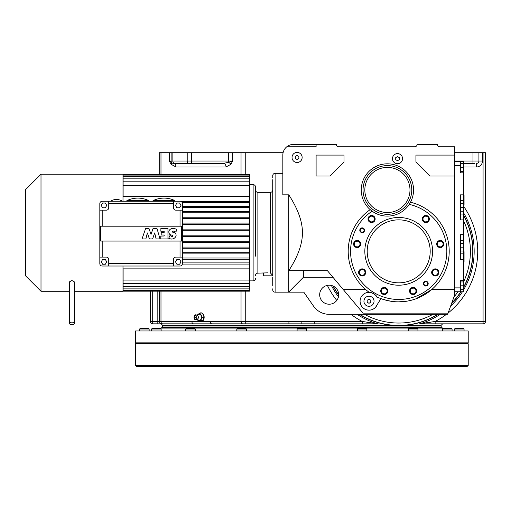 <?xml version="1.0" encoding="UTF-8"?>
<svg xmlns="http://www.w3.org/2000/svg" width="511" height="511" viewBox="0 0 511 511"><rect width="100%" height="100%" fill="white"/><g stroke="black" fill="none" stroke-linecap="round" stroke-linejoin="round"><path stroke-width="0.77" d="M161.176 323.833L157.164 323.833L161.278 323.846L162.805 325.616L440.884 325.616L442.667 323.833L483.074 323.833L424.181 323.833M161.597 323.833L193.554 323.833L152.706 323.833L152.706 321.457L157.164 321.457L157.164 291.174M211.816 323.833L200.516 323.846M160.984 291.174L160.984 321.457A2.376 1.68 90 0 0 162.664 323.833L157.164 323.833L157.164 321.457L159.458 321.457L159.458 291.174L159.458 321.445A2.376 2.293 90 0 0 161.751 323.833L378.236 323.833M257.282 323.833L245.242 323.833L245.242 291.174M198.926 320.64A4.458 3.149 -90 0 0 199.961 321.496L314.77 321.457L314.77 323.833L368.469 323.833M435.155 323.833L419.333 323.833A2.376 2.376 -90 0 0 419.997 323.738L419.997 323.738A2.376 2.376 0 0 1 419.327 323.833L435.155 323.833L435.155 321.457L483.074 321.457L483.074 323.833A2.376 2.376 0 0 0 485.45 321.457L485.45 152.706L482.48 152.706L482.48 161.022A5.94 5.94 0 0 1 476.539 166.969L463.764 166.969M454.554 161.022L472.975 161.022L472.975 152.706L482.48 152.706M472.975 152.706L454.554 152.706M283.1 152.706L159.24 152.706L159.24 174.308L159.24 152.706M159.24 171.722L159.24 174.308M202.062 321.496A4.458 3.149 -90 0 0 204.164 317.293L202.062 317.293L200.695 313.952L197.961 313.952L197.476 315.153M198.926 313.952A4.458 3.149 90 0 1 201.008 312.841A4.458 3.149 90 0 1 204.164 317.293L202.797 320.64L200.695 320.64L202.062 317.293M159.458 321.457L200.376 321.496M171.128 152.706L171.128 161.022A2.376 2.376 0 0 0 173.504 163.399L223.473 163.399L173.504 163.399A3.564 2.523 -90 0 1 176.02 166.969L171.064 164.299L169.384 161.022L169.384 152.706M172.865 152.706L172.865 161.022L232.633 161.022L228.43 162.332A3.564 1.718 -146.5 0 1 230.953 164.299L225.996 166.969L176.02 166.969M188.949 163.399L194.148 163.399M463.464 163.399L474.668 163.399M357.138 314.322A75.462 75.462 0 0 0 377.399 323.738A2.376 2.376 0 0 0 378.07 323.833A2.376 2.376 0 0 1 377.399 323.738A2.376 2.376 -90 0 0 377.667 323.795A2.376 2.376 -90 0 1 377.399 323.738L377.399 323.738A2.376 2.376 0 0 0 378.07 323.833L376.415 323.833M446.429 314.322A79.026 79.026 0 0 1 435.155 321.457L419.997 323.738A75.462 75.462 0 0 0 440.265 314.322M450.625 306.095A75.462 75.462 0 0 0 462.429 291.743M463.464 290.069A75.462 75.462 0 0 0 463.707 289.667M463.764 289.565A75.462 75.462 0 0 0 463.464 212.614M331.396 285.47A75.462 75.462 0 0 0 338.454 296.789M301.848 328.107L442.667 328.107L441.779 327.589L161.917 327.589L161.022 328.107L301.848 328.107M472.975 163.399L472.975 161.022L478.916 161.022L478.916 152.706M430.537 322.249L429.291 322.447M369.242 322.626L368.584 322.524M368.099 322.447L366.86 322.243M314.77 321.457L362.242 321.457L377.712 323.802M152.706 323.833A2.376 2.376 0 0 1 150.33 321.457L150.33 291.174M228.43 152.706L228.43 162.332L223.473 163.399A3.564 2.523 -90 0 1 225.996 166.969M171.064 164.299A3.564 1.718 -33.5 0 0 171.517 162.332L171.517 162.332A2.376 2.376 0 0 1 171.128 161.022A2.376 2.376 0 0 0 171.517 162.332L169.384 161.022L172.865 161.022A2.376 1.68 90 0 0 174.545 163.399M476.539 163.399A2.376 2.376 0 0 0 478.916 161.022A2.376 2.376 0 0 1 476.539 163.399A2.376 2.376 0 0 0 478.916 161.022A2.376 2.376 0 0 1 476.539 163.399L476.539 166.969M350.968 314.322A79.026 79.026 0 0 0 362.242 321.457L362.242 323.833M288.926 321.457L288.926 323.833M210.411 322.735A2.376 1.68 -90 0 1 210.149 321.457A2.376 1.68 90 0 0 211.829 323.833M191.874 321.457A2.376 1.68 90 0 0 193.554 323.833L193.554 323.833A2.376 1.68 -90 0 1 192.213 322.888M199.347 313.952A4.458 3.149 90 0 1 201.219 312.847M201.225 321.745A4.458 3.149 90 0 1 199.347 320.64M301.848 365.422L468.217 365.422L468.217 343.737L135.472 343.737L135.472 365.422L301.848 365.422M468.217 365.422L467.028 366.611L136.661 366.611L135.472 365.422M465.24 343.737L465.24 342.843M272.108 343.737L272.108 342.843M462.5 343.737L462.5 342.843M270.089 343.737L270.089 342.843M259.748 343.737L259.748 342.843M264.289 342.843L264.289 343.737M468.217 342.843L135.472 342.843L135.472 330.962L468.217 330.962L468.217 342.843M451.481 328.407L443.158 328.407L442.564 329.001L452.075 329.001L451.481 328.407L452.075 329.001L452.075 330.962M417.346 328.407L409.03 328.407L408.436 329.001L417.941 329.001L417.346 328.407M366.266 328.407L357.943 328.407L357.349 329.001L366.86 329.001L366.266 328.407M306.006 328.407L297.689 328.407L297.095 329.001L306.6 329.001L306.006 328.407M245.746 328.407L237.43 328.407L236.836 329.001L246.34 329.001L245.746 328.407M194.665 328.407L186.349 328.407L185.755 329.001L195.259 329.001L194.665 328.407M160.531 328.407L152.214 328.407L151.62 329.001L161.125 329.001L160.531 328.407L161.125 329.001L161.125 330.962M148.548 328.407L140.225 328.407L139.631 329.001L149.142 329.001L148.548 328.407M463.464 328.407L455.148 328.407L454.554 329.001L464.058 329.001L463.464 328.407M195.336 317.293L195.758 317.293M197.668 319.241A3.053 2.159 -90 0 0 200.063 320.167A3.053 2.159 -90 0 0 201.487 317.293A3.053 2.159 90 0 0 200.063 314.425A3.053 2.159 90 0 0 197.668 315.351M197.476 319.439L197.961 320.64L200.695 320.64M200.695 313.952L202.797 313.952L204.164 317.293M102.2 201.251A2.376 2.376 0 0 0 99.824 203.627L99.824 263.638A2.376 2.376 0 0 0 102.2 266.02L180.038 266.02A2.376 2.376 0 0 0 182.414 263.638L182.414 203.627A2.376 2.376 0 0 0 180.038 201.251L102.2 201.251M99.824 210.162L106.358 210.162A2.376 2.376 0 0 0 108.734 207.785L108.734 201.251M108.734 266.02L108.734 259.479A2.376 2.376 0 0 0 106.358 257.103L99.824 257.103M100.629 241.064L181.609 241.064L181.609 226.207L100.629 226.207L100.629 241.064M130.426 199.239A24.918 24.918 0 0 1 145.277 199.239L145.277 199.233A24.918 24.918 0 0 0 130.426 199.239L130.426 199.239A24.924 24.924 0 0 0 126.856 200.657L126.856 201.251M126.856 200.657L148.842 200.657L148.842 201.251M156.57 199.239A24.918 24.918 0 0 1 171.421 199.239L171.421 199.233A24.918 24.918 0 0 0 156.57 199.239L156.57 199.239A24.924 24.924 0 0 0 153 200.657L153 201.251M153 200.657L174.986 200.657L174.986 201.251M182.414 257.103L175.88 257.103A2.376 2.376 0 0 0 173.504 259.479L173.504 266.02M173.504 201.251L173.504 207.785A2.376 2.376 0 0 0 175.88 210.162L182.414 210.162M106.729 205.409L105.355 203.033L102.609 203.033L101.235 205.409L102.609 207.785L105.355 207.785L106.729 205.409M164.165 231.215L164.165 232.384L164.165 231.215L160.85 231.215L160.888 228.366L167.959 228.366L167.959 238.944L160.754 238.944L160.793 236.095L164.165 235.993L164.165 235.009L164.165 235.993M172.322 231.381A0.485 0.485 0 0 1 172.507 231.234L172.571 232.135L173.791 232.435L172.571 232.135M169.32 230.237A3.2 3.2 0 0 0 169.096 233.144A3.2 3.2 0 0 1 169.32 230.237A4.803 4.803 0 0 1 172.948 228.366A9.837 9.837 0 0 1 176.525 229.343L175.969 232.211A6.688 6.688 0 0 0 173.357 231.081A1.367 1.367 0 0 0 172.507 231.234M170.949 234.856L172.827 235.609A0.498 0.498 0 0 1 172.712 236.286A0.498 0.498 0 0 0 172.827 235.609L170.949 234.856A2.133 2.133 0 0 1 169.096 233.144M175.426 237.104A2.868 2.868 0 0 0 173.791 232.435A2.868 2.868 0 0 1 175.426 237.104A4.605 4.605 0 0 1 170.795 238.95A6.713 6.713 0 0 1 168.713 238.222L170.016 235.456A12.411 12.411 0 0 0 170.949 235.993A1.776 1.776 0 0 0 172.712 236.286M102.609 259.479L101.235 261.856L102.609 264.232L105.355 264.232L106.729 261.856L105.355 259.479L102.609 259.479M179.629 207.785L181.003 205.409L179.629 203.033L176.883 203.033L175.509 205.409L176.883 207.785L179.629 207.785M179.629 264.232L181.003 261.856L179.629 259.479L176.883 259.479L175.509 261.856L176.883 264.232L179.629 264.232M123.113 268.875L249.438 268.875L249.438 280.079L123.113 280.079L123.113 268.875M182.414 206.291L249.438 206.291L249.438 207.479L182.414 207.485M182.414 258.004L249.438 258.01L249.438 259.198L182.414 259.198M123.113 178.856L249.438 178.856L249.438 196.607L123.113 196.607L123.113 174.308L249.438 174.308L249.438 175.081L123.113 175.081M182.414 217.226L249.438 217.226L249.438 218.414L182.414 218.414M182.414 252.709L249.438 252.709L249.438 253.897L182.414 253.897M182.414 229.113L249.438 229.113L249.438 230.301L182.414 230.301M182.414 211.592L249.438 211.592L249.438 212.78L182.414 212.78M182.414 223.096L249.438 223.096L249.438 224.284L182.414 224.284M182.414 235.181L249.438 235.181L249.438 236.369L182.414 236.369M182.414 247.075L249.438 247.075L249.438 248.263L182.414 248.263M182.414 241.198L249.438 241.198L249.438 242.386L182.414 242.386M249.438 207.479L182.414 207.479M123.113 280.079L123.113 291.174L249.438 291.174L249.438 280.079M249.438 178.856L249.438 175.081M123.113 290.408L249.438 290.408M182.414 258.01L249.438 258.01M249.438 181.807L123.113 181.807M69.522 291.27L41.001 291.27L41.001 174.213L122.998 174.213L122.998 201.251M122.998 266.02L122.998 291.27L74.274 291.27M253.124 184.612L253.124 280.871L249.56 280.871L249.56 184.612L253.124 184.612A2.376 2.376 0 0 1 255.5 186.988L255.5 256.152M123.113 286.626L249.438 286.626M182.414 262.897L249.438 262.897L249.438 264.085L182.376 264.085M180.875 201.404L249.438 201.404L249.438 202.592L182.178 202.592M249.438 185.404L123.113 185.404M123.113 283.675L249.438 283.675M123.113 288.881L249.438 288.881M249.438 176.602L123.113 176.602M69.522 323.437L69.522 281.823L71.898 280.494L74.274 281.829L74.274 323.437A2.376 1.297 180 0 0 71.898 322.141A2.376 1.297 180 0 0 69.522 323.437A2.376 1.297 180 0 0 71.898 324.734A2.376 1.297 180 0 0 74.274 323.437M41.001 174.213L25.55 189.664L25.55 275.819L41.001 291.27M253.124 280.871A2.376 2.376 0 0 0 255.5 278.495M255.5 248.493L255.5 189.958A2.376 2.376 0 0 0 257.876 192.34L270.357 192.34A2.376 2.376 179.7 0 0 272.733 189.964L272.733 190.641M267.694 272.842L257.876 273.149A2.376 2.376 0 0 0 255.5 275.525M263.523 273.149L263.523 275.819L272.733 275.819L272.689 274.975M270.357 192.34L270.357 272.868L272.733 275.429L272.733 236.012L272.733 268.294M272.733 180.453L272.733 216.875M272.733 209.389L272.733 213.068M272.733 190.686L272.733 194.755M272.733 252.421L272.733 256.1M288.772 292.164L288.772 270.651C297.919 256.573 302.474 243.932 302.442 232.741C302.474 221.544 297.913 208.91 288.772 194.832L288.772 270.651L327.398 270.651L363.046 313.134L448.064 313.134L447.63 314.322L329.18 314.322A19.016 19.016 0 0 1 313.582 306.185L303.809 292.164L275.11 292.164A2.376 2.376 0 0 1 272.733 289.782L272.733 288.83M272.733 285.777L272.733 277.026L272.733 285.777M272.733 275.819L272.733 275.429M272.733 177.905L272.733 176.653M272.733 175.701L272.733 175.701A2.376 2.376 0 0 1 275.11 173.325L282.832 173.325M272.733 268.697L272.733 179.706M288.772 194.832L282.832 194.832L282.832 155.082A10.693 10.693 0 0 1 286.805 146.766L316.105 146.766L316.105 144.389L336.308 144.389A2.376 2.376 0 0 0 338.684 146.766L414.74 146.766A2.376 2.376 0 0 0 417.117 144.389L437.32 144.389A2.376 2.376 0 0 0 439.696 146.766L454.554 146.766L454.554 155.082L415.928 155.082L415.928 162.064L429.892 176.027L454.554 176.027L454.554 155.082M302.442 232.799L302.416 234.281M371.063 210.366L370.2 209.644A50.506 50.506 -66.6 0 0 348.195 251.342A50.506 50.506 0 0 1 370.2 209.644L370.2 209.644A26.144 26.144 0 0 0 370.743 210.104M288.772 291.973L303.393 277.294L303.393 270.651L302.793 270.651M300.085 270.651L296.444 270.651M366.892 290.567A50.506 50.506 0 0 1 365.774 289.635L366.892 290.567A50.506 50.506 0 0 1 365.774 289.635L343.328 289.635M454.554 176.027L454.554 289.635L431.629 289.635A50.506 50.506 0 0 1 415.967 298.801L431.629 289.635A50.506 50.506 0 0 1 415.967 298.801M344.031 162.064L330.068 176.027L316.105 176.027L316.105 155.082L344.031 155.082L344.031 162.064M288.772 270.651L289.194 270.651M316.105 144.389L293.525 144.389A10.693 10.693 0 0 0 286.805 146.766M364.164 308.746L363.64 308.382M369.089 292.343A8.911 8.911 0 0 0 368.987 292.337C365.429 292.471 362.778 294.1 361.041 297.223A8.911 8.911 0 0 0 368.987 310.164L367.16 309.979M363.008 307.865L364.592 309.002M376.492 306.063L376.645 305.808A8.911 8.911 0 0 1 368.987 310.164L368.597 310.158M376.409 296.316L376.716 296.814A50.506 50.506 0 0 0 377.584 297.223L376.716 296.814L377.584 297.223A50.506 50.506 0 0 0 380.931 298.616L375.598 307.232M375.444 307.398L373.988 308.631M370.654 310.011L370.258 310.075M387.472 300.583L381.065 298.667M398.823 301.848L407.401 301.094M454.554 289.635L454.554 295.313L448.064 313.134M387.408 214.32A24.362 24.362 0 0 1 363.046 189.964A24.362 24.362 0 0 1 387.408 165.602A24.362 24.362 0 0 1 411.77 189.964A24.362 24.362 0 0 1 387.408 214.32M371.369 210.602A26.144 26.144 0 0 0 372.155 211.196A48.13 48.13 -66.6 0 0 350.572 251.342A48.13 48.13 0 0 0 398.701 299.472A48.13 48.13 0 0 0 446.825 251.342A48.13 48.13 142.1 0 0 409.222 204.374A26.144 26.144 0 0 0 409.483 203.966M397.513 163.699A5.053 5.053 0 0 0 402.559 158.646A5.053 5.053 0 0 0 397.513 153.6A5.053 5.053 0 0 0 392.461 158.646A5.053 5.053 0 0 0 397.513 163.699M297.095 162.511A5.053 5.053 0 0 0 302.142 157.458A5.053 5.053 0 0 0 297.095 152.406A5.053 5.053 0 0 0 292.043 157.458A5.053 5.053 0 0 0 297.095 162.511M409.982 203.154A26.144 26.144 0 0 0 410.244 202.695M410.429 202.356A26.144 26.144 0 0 0 410.493 202.235L409.222 204.374A26.144 26.144 0 0 1 372.155 211.196L370.2 209.644A26.144 26.144 0 0 1 397.188 165.717A26.144 26.144 0 0 1 410.493 202.235A50.506 50.506 142.1 0 1 449.207 251.342A50.506 50.506 142.1 0 0 410.493 202.235M368.035 291.474L369.21 292.343A50.506 50.506 0 0 1 368.035 291.474A50.506 50.506 0 0 0 369.204 292.343L368.987 292.337M386.853 300.436A50.506 50.506 0 0 0 392.799 301.503A50.506 50.506 0 0 1 386.853 300.436L392.818 301.503M372.449 309.468L373.963 308.644M374.895 307.929L375.834 306.958M369.574 310.145L371.005 309.934M366.949 309.928L368.872 310.164M361.041 297.223L360.293 299.286M360.083 301.579L360.472 303.885M361.456 306.019L362.912 307.775M303.393 277.294L332.968 277.294M329.18 285.208A9.505 9.505 0 0 1 338.684 294.719A9.505 9.505 0 0 1 329.18 304.224A9.505 9.505 0 0 1 319.675 294.719A9.505 9.505 0 0 1 329.18 285.208M390.123 215.961A26.144 26.144 0 0 0 394.122 215.227M370.303 209.734L370.2 209.644A50.506 50.506 -66.6 0 0 348.195 251.342A50.506 50.506 0 0 0 369.21 292.343C370.105 291.321 377.252 295.639 376.716 296.814A50.506 50.506 0 0 0 449.207 251.342A50.506 50.506 0 0 1 398.701 301.848A50.506 50.506 0 0 0 407.376 301.094A50.506 50.506 0 0 1 376.716 296.814A50.506 50.506 0 0 0 377.584 297.223M372.142 211.184L371.765 210.909M364.33 293.659A8.911 8.911 0 0 1 366.566 292.675A8.911 8.911 0 0 0 364.33 293.659M374.256 294.061L374.94 294.617M463.464 163.699L463.464 161.617L460.494 161.617L460.494 172.833L463.464 172.833L463.464 194.851L460.494 194.851L460.494 219.89L463.464 219.89L463.464 234.658L460.494 234.658L460.494 259.703L463.464 259.703L463.464 280.533L460.494 280.533L460.494 291.743L463.464 291.743L463.464 289.667M460.494 161.617L454.554 161.617M454.554 291.743L460.494 291.743M397.513 160.703L395.725 159.675L395.725 157.618L397.513 156.59L399.295 157.618L399.295 159.675L397.513 160.703M297.095 159.515L295.313 158.487L295.313 156.43L297.095 155.401L298.878 156.43L298.878 158.487L297.095 159.515M376.939 297.223A8.911 8.911 0 0 0 376.645 296.687M376.518 296.482A8.911 8.911 0 0 0 373.592 293.621M372.8 293.199A8.911 8.911 0 0 0 369.421 292.349M369.357 292.349A8.911 8.911 0 0 0 369.21 292.343A50.506 50.506 0 0 1 348.195 251.342M463.464 280.533L463.464 281.944M463.464 251.042L463.464 259.703M463.464 234.658L463.464 243.319M463.464 211.235L463.464 219.89M463.464 194.851L463.464 203.506M463.464 171.421L463.464 172.833M460.494 172.833L460.494 171.421L463.764 171.421L463.764 167.563L460.494 167.563M460.494 285.802L463.764 285.802L463.764 281.944L460.494 281.944L460.494 280.533M357.151 240.451A3.564 3.564 0 0 1 360.715 244.015A3.564 3.564 0 0 1 357.151 247.58A3.564 3.564 0 0 1 353.586 244.015A3.564 3.564 0 0 1 357.151 240.451M362.165 227.868A2.376 2.376 0 0 1 364.541 230.25A2.376 2.376 0 0 1 362.165 232.626A2.376 2.376 0 0 1 359.789 230.25A2.376 2.376 0 0 1 362.165 227.868M371.58 215.457A3.564 3.564 0 0 1 375.144 219.021A3.564 3.564 0 0 1 371.58 222.592A3.564 3.564 0 0 1 368.016 219.021A3.564 3.564 0 0 1 371.58 215.457M425.816 215.457A3.564 3.564 0 0 1 429.381 219.021A3.564 3.564 0 0 1 425.816 222.592A3.564 3.564 0 0 1 422.252 219.021A3.564 3.564 0 0 1 425.816 215.457M440.246 240.451A3.564 3.564 0 0 1 443.81 244.015A3.564 3.564 0 0 1 440.246 247.58A3.564 3.564 0 0 1 436.681 244.015A3.564 3.564 0 0 1 440.246 240.451M435.231 268.869A3.564 3.564 0 0 1 438.802 272.433A3.564 3.564 0 0 1 435.231 275.997A3.564 3.564 0 0 1 431.667 272.433A3.564 3.564 0 0 1 435.231 268.869M425.816 281.28A2.376 2.376 0 0 1 428.192 283.656A2.376 2.376 0 0 1 425.816 286.032A2.376 2.376 0 0 1 423.44 283.656A2.376 2.376 0 0 1 425.816 281.28M413.131 287.418A3.564 3.564 0 0 1 416.695 290.983A3.564 3.564 0 0 1 413.131 294.547A3.564 3.564 0 0 1 409.56 290.983A3.564 3.564 0 0 1 413.131 287.418M384.272 287.418A3.564 3.564 0 0 1 387.836 290.983A3.564 3.564 0 0 1 384.272 294.547A3.564 3.564 0 0 1 380.708 290.983A3.564 3.564 0 0 1 384.272 287.418M362.165 268.869A3.564 3.564 0 0 1 365.729 272.433A3.564 3.564 0 0 1 362.165 275.997A3.564 3.564 0 0 1 358.601 272.433A3.564 3.564 0 0 1 362.165 268.869M368.987 306.3A5.053 5.053 0 0 0 374.039 301.254A5.053 5.053 0 0 0 368.987 296.201A5.053 5.053 0 0 0 363.941 301.254A5.053 5.053 0 0 0 368.987 306.3M463.764 167.563L463.764 163.699L460.494 163.699M460.494 289.667L463.764 289.667L463.764 285.802M460.494 251.042L463.764 251.042L463.764 247.183L460.494 247.183M463.764 247.183L463.764 243.319L460.494 243.319M460.494 207.37L463.764 207.37L463.764 203.506L460.494 203.506M460.494 211.235L463.764 211.235L463.764 207.37M425.816 221.87A2.849 2.849 0 0 1 422.967 219.021A2.849 2.849 0 0 1 425.816 216.172A2.849 2.849 0 0 1 428.665 219.021A2.849 2.849 0 0 1 425.816 221.87M362.165 269.584A2.849 2.849 0 0 1 365.014 272.433A2.849 2.849 0 0 1 362.165 275.282A2.849 2.849 0 0 1 359.316 272.433A2.849 2.849 0 0 1 362.165 269.584M425.816 285.56A1.897 1.897 0 0 1 423.919 283.656A1.897 1.897 0 0 1 425.816 281.759A1.897 1.897 0 0 1 427.713 283.656A1.897 1.897 0 0 1 425.816 285.56M357.151 246.864A2.849 2.849 0 0 1 354.302 244.015A2.849 2.849 0 0 1 357.151 241.166A2.849 2.849 0 0 1 360 244.015A2.849 2.849 0 0 1 357.151 246.864M435.231 275.282A2.849 2.849 0 0 1 432.383 272.433A2.849 2.849 0 0 1 435.231 269.584A2.849 2.849 0 0 1 438.08 272.433A2.849 2.849 0 0 1 435.231 275.282M413.131 293.831A2.849 2.849 0 0 1 410.276 290.983A2.849 2.849 0 0 1 413.131 288.134A2.849 2.849 0 0 1 415.98 290.983A2.849 2.849 0 0 1 413.131 293.831M362.165 232.147A1.897 1.897 0 0 1 360.268 230.25A1.897 1.897 0 0 1 362.165 228.347A1.897 1.897 0 0 1 364.062 230.25A1.897 1.897 0 0 1 362.165 232.147M371.58 216.172A2.849 2.849 0 0 1 374.429 219.021A2.849 2.849 0 0 1 371.58 221.87A2.849 2.849 0 0 1 368.731 219.021A2.849 2.849 0 0 1 371.58 216.172M384.272 288.134A2.849 2.849 0 0 1 387.121 290.983A2.849 2.849 0 0 1 384.272 293.831A2.849 2.849 0 0 1 381.423 290.983A2.849 2.849 0 0 1 384.272 288.134M440.246 241.166A2.849 2.849 0 0 1 443.094 244.015A2.849 2.849 0 0 1 440.246 246.864A2.849 2.849 0 0 1 437.397 244.015A2.849 2.849 0 0 1 440.246 241.166M368.987 303.31L367.205 302.282L367.205 300.225L368.987 299.197L370.775 300.225L370.775 302.282L368.987 303.31M463.464 215.029A74.248 74.248 0 0 1 463.764 287.118M460.992 291.743A74.248 74.248 0 0 1 451.59 303.451M438.016 314.322A74.248 74.248 0 0 1 359.38 314.322M338.678 295.051A74.248 74.248 0 0 1 333.051 286.032M398.701 217.475A33.867 33.867 0 0 1 432.568 251.342A33.867 33.867 0 0 1 398.701 285.208A33.867 33.867 0 0 1 364.828 251.342A33.867 33.867 0 0 1 398.701 217.475A33.867 33.867 0 0 0 364.828 251.342A33.867 33.867 0 0 0 398.701 285.208A33.867 33.867 0 0 0 432.568 251.342A33.867 33.867 0 0 0 398.701 217.475A33.867 33.867 0 0 0 364.828 251.342A33.867 33.867 0 0 0 398.701 285.208A33.867 33.867 0 0 0 432.568 251.342A33.867 33.867 0 0 0 398.701 217.475M464.058 195.189L464.058 205.294L464.058 195.189M464.058 198.46L464.058 202.024L464.058 198.46M112.299 200.299L112.299 200.318A10.776 10.776 0 0 1 120.622 200.318A10.776 10.776 0 0 0 110.517 201.251M120.622 200.318L120.622 200.299A10.795 10.795 0 0 1 122.404 201.251M159.994 238.944L156.13 238.944L154.686 232.914L152.604 238.944L149.416 238.944L147.334 232.914L145.897 238.944L142.026 238.944L145.673 228.366L148.925 228.366L151.013 234.396L153.096 228.366L156.96 228.366L159.994 238.944M164.165 235.009L161.208 235.009L161.208 232.384L164.165 232.384M464.058 251.636L464.058 261.741L464.058 251.636M464.058 254.906L464.058 258.47L464.058 254.906M440.884 325.616L440.884 326.044L162.805 326.044L162.805 325.616M245.242 174.308L245.242 152.706M336.775 300.436A79.026 79.026 0 0 1 327.379 285.381M188.891 163.399A2.376 1.68 90 0 1 187.211 161.022L187.211 152.706M160.984 152.706L160.984 174.308M232.633 152.706L232.633 161.022L230.953 164.299M242.719 323.833A2.376 1.68 90 0 1 241.039 321.457L241.039 291.174M241.039 174.308L241.039 152.706M191.414 163.399L191.414 152.706M463.764 206.489A79.026 79.026 0 0 1 448.109 313.019M485.45 321.457L483.074 321.457L483.074 152.706M268.039 342.843L267.413 343.737M150.33 321.457L152.706 321.457L152.706 291.174M478.916 161.022L482.48 161.022M301.848 321.496L301.848 323.853M194.289 317.293A1.782 1.258 90 0 1 195.547 315.511A1.782 1.258 90 0 1 196.805 317.293A1.782 1.258 -90 0 1 195.547 319.075A1.782 1.258 -90 0 1 194.289 317.293M198.057 315.977A2.466 1.744 90 0 1 198.325 317.293A2.466 1.744 -90 0 1 198.057 318.615C195.624 320.525 194.276 320.084 194.027 317.293C194.276 314.508 195.624 314.067 198.057 315.977M102.2 226.207L102.2 210.162M102.2 257.103L102.2 241.064M173.504 263.638L108.734 263.638M108.734 203.627L173.504 203.627M180.038 210.162L180.038 226.207M180.038 241.064L180.038 257.103M257.876 273.149L257.876 192.34M275.11 292.164L275.11 173.325M361.264 189.964A26.144 26.144 0 0 0 370.2 209.644M454.554 165.481L460.494 165.481M460.494 287.885L454.554 287.885M387.408 167.384A22.58 22.58 0 0 0 364.828 189.964A22.58 22.58 0 0 0 387.408 212.538A22.58 22.58 0 0 0 409.988 189.964A22.58 22.58 0 0 0 387.408 167.384M460.494 214.058L463.464 214.058M463.464 240.489L460.494 240.489M460.494 253.871L463.464 253.871M463.464 200.682L460.494 200.682M376.748 296.872A50.544 50.544 0 0 0 377.495 297.223M377.361 297.223A50.602 50.602 0 0 1 376.799 296.955M376.85 297.044A50.659 50.659 0 0 0 377.22 297.223M463.541 281.944A71.7 71.7 0 0 0 463.464 220.58M364.432 314.322A71.7 71.7 0 0 0 432.964 314.322M453.902 297.095A71.7 71.7 0 0 0 457.933 291.743M333.313 286.154A74.076 74.076 0 0 0 338.684 294.77M359.706 314.322A74.076 74.076 0 0 0 437.691 314.322M451.73 303.061A74.076 74.076 0 0 0 460.788 291.743M463.764 286.754A74.076 74.076 0 0 0 463.464 215.387M398.701 282.832A31.49 31.49 0 0 0 430.192 251.342A31.49 31.49 0 0 0 398.701 219.851A31.49 31.49 0 0 0 367.205 251.342A31.49 31.49 0 0 0 398.701 282.832M440.884 326.044L441.779 327.589M442.667 328.669L442.667 328.107M161.022 328.669L161.022 328.107M161.917 327.589L162.805 326.044M419.339 323.833L422.016 323.833M467.923 343.737L467.923 342.843M135.773 343.737L135.773 342.843M442.564 330.962L442.564 329.001L443.158 328.407M408.436 330.962L408.436 329.001M417.941 330.962L417.941 329.001M357.349 330.962L357.349 329.001M366.86 330.962L366.86 329.001M297.095 330.962L297.095 329.001M306.6 330.962L306.6 329.001M236.836 330.962L236.836 329.001M246.34 330.962L246.34 329.001M185.755 330.962L185.755 329.001M195.259 330.962L195.259 329.001M151.62 330.962L151.62 329.001L152.214 328.407M139.631 330.962L139.631 329.001M149.142 330.962L149.142 329.001M454.554 330.962L454.554 329.001M464.058 330.962L464.058 329.001M148.842 200.657A24.924 24.924 0 0 0 145.277 199.233M174.986 200.657A24.924 24.924 0 0 0 171.421 199.233"/></g></svg>
